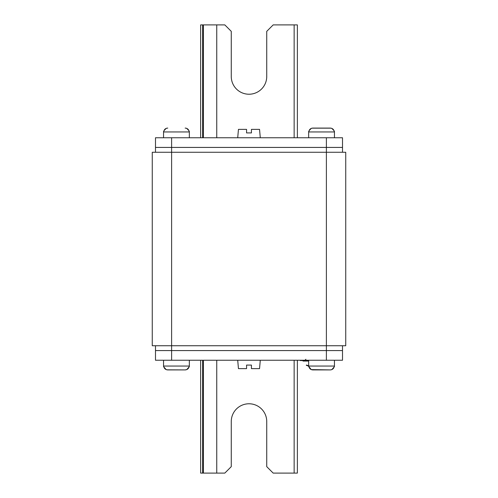 <?xml version="1.0" encoding="UTF-8"?>
<svg xmlns="http://www.w3.org/2000/svg" width="498" height="498" viewBox="0 0 498 498"><rect width="100%" height="100%" fill="white"/><g stroke="black" fill="none" stroke-linecap="round" stroke-linejoin="round"><path stroke-width="0.75" d="M345.737 345.737L152.264 345.737L152.264 152.264L345.737 152.264L345.737 345.737M342.512 152.264L342.512 147.427L155.488 147.427L155.488 137.753L342.512 137.753L342.512 147.427L326.389 147.427L326.389 360.247L342.512 360.247L342.512 350.573L155.488 350.573L342.512 350.573L342.512 345.737M326.389 360.247L155.488 360.247L155.488 345.737M326.389 137.753L326.389 147.427L155.488 147.427L155.488 152.264M200.632 360.247L200.632 473.1L224.816 473.1L231.265 466.651L231.265 421.507A17.735 17.735 0 0 1 249 403.772A17.735 17.735 0 0 1 266.735 421.507L266.735 466.651L273.184 473.1L297.368 473.1L297.368 360.247M297.368 137.753L297.368 24.9L273.184 24.9L266.735 31.349L266.735 76.493A17.735 17.735 0 0 1 249 94.228A17.735 17.735 0 0 1 231.265 76.493L231.265 31.349L224.816 24.9L200.632 24.9L200.632 137.753M308.654 360.564L300.269 360.564L300.269 360.247M308.654 365.831L306.438 365.022L306.326 365.327L308.654 366.173M308.654 361.05L303.008 361.05L303.008 360.564M312.034 369.833L330.242 369.914L311.269 369.597M331.83 369.597L331.064 369.833M331.842 369.597L334.395 366.69A3.872 3.872 0 0 0 334.451 366.049L308.654 366.049L308.654 360.247M333.125 368.719L333.616 368.097M333.984 367.362L334.164 366.69C333.697 368.663 332.396 369.74 330.242 369.914L312.856 369.914L330.242 369.914M311.256 369.597L308.941 366.69L309.121 367.362M309.482 368.097L309.974 368.719M334.451 360.247L334.451 366.049M308.704 366.69A3.872 3.872 0 0 1 308.654 366.049M308.941 366.69C309.401 368.663 310.708 369.74 312.856 369.914M163.549 360.247L163.549 366.049A3.872 3.872 0 0 0 163.605 366.69L163.836 366.69C164.303 368.663 165.604 369.74 167.758 369.914L166.17 369.597M189.346 360.247L189.346 366.049L163.549 366.049M186.731 369.597L185.144 369.914C187.292 369.74 188.599 368.663 189.059 366.69L189.296 366.69A3.872 3.872 0 0 0 189.346 366.049M189.296 366.69L186.744 369.597M166.158 369.597L163.605 366.69M167.758 369.914L185.144 369.914L166.936 369.833M185.144 369.914L185.966 369.833M188.026 368.719L188.518 368.097M188.879 367.362L189.059 366.69M163.836 366.69L164.016 367.362M164.384 368.097L164.875 368.719M333.971 130.601L331.842 128.403M333.125 129.281L332.527 128.777M331.83 128.403L331.114 128.173M312.034 128.167L331.064 128.167M312.003 128.173L311.269 128.403M310.578 128.777L309.98 129.281M311.256 128.403L309.134 130.601M309.121 130.638L308.941 131.31C309.401 129.331 310.708 128.26 312.856 128.086L330.242 128.086C332.39 128.26 333.697 129.331 334.164 131.31L334.395 131.31A3.872 3.872 0 0 1 334.451 131.951L334.451 137.753M308.654 137.753L308.654 131.951L334.451 131.951M308.704 131.31A3.872 3.872 0 0 0 308.654 131.951M333.984 130.638L334.395 131.31M163.549 137.753L163.549 131.951L189.346 131.951L189.346 137.753M166.936 128.167L167.758 128.086C165.61 128.26 164.303 129.331 163.836 131.31L164.016 130.638M163.605 131.31A3.872 3.872 0 0 0 163.549 131.951M188.879 130.638L189.296 131.31A3.872 3.872 0 0 1 189.346 131.951M189.296 131.31L189.059 131.31C188.599 129.331 187.292 128.26 185.144 128.086L185.966 128.167M186.744 128.403L188.867 130.601M164.029 130.601L166.158 128.403M188.02 129.281L187.422 128.777M186.731 128.403L186.015 128.173M166.905 128.173L166.17 128.403M165.473 128.777L164.875 129.281M237.714 360.247L238.449 368.626L246.566 368.626L246.566 365.078L251.434 365.078L251.434 368.626L259.551 368.626L260.286 360.247M260.286 137.753L259.551 129.374L251.434 129.374L251.434 132.922L246.566 132.922L246.566 129.374L238.449 129.374L237.714 137.753M171.611 137.753L171.611 360.247M216.755 473.1L216.755 360.247M294.144 473.1L294.144 360.247M203.408 473.1L203.408 360.247M202.624 473.1L202.624 360.247M202.624 24.9L202.624 137.753M203.408 24.9L203.408 137.753M216.755 24.9L216.755 137.753M294.144 24.9L294.144 137.753M307.845 360.564L307.845 360.247M305.909 359.276L304.944 360.247"/></g></svg>
